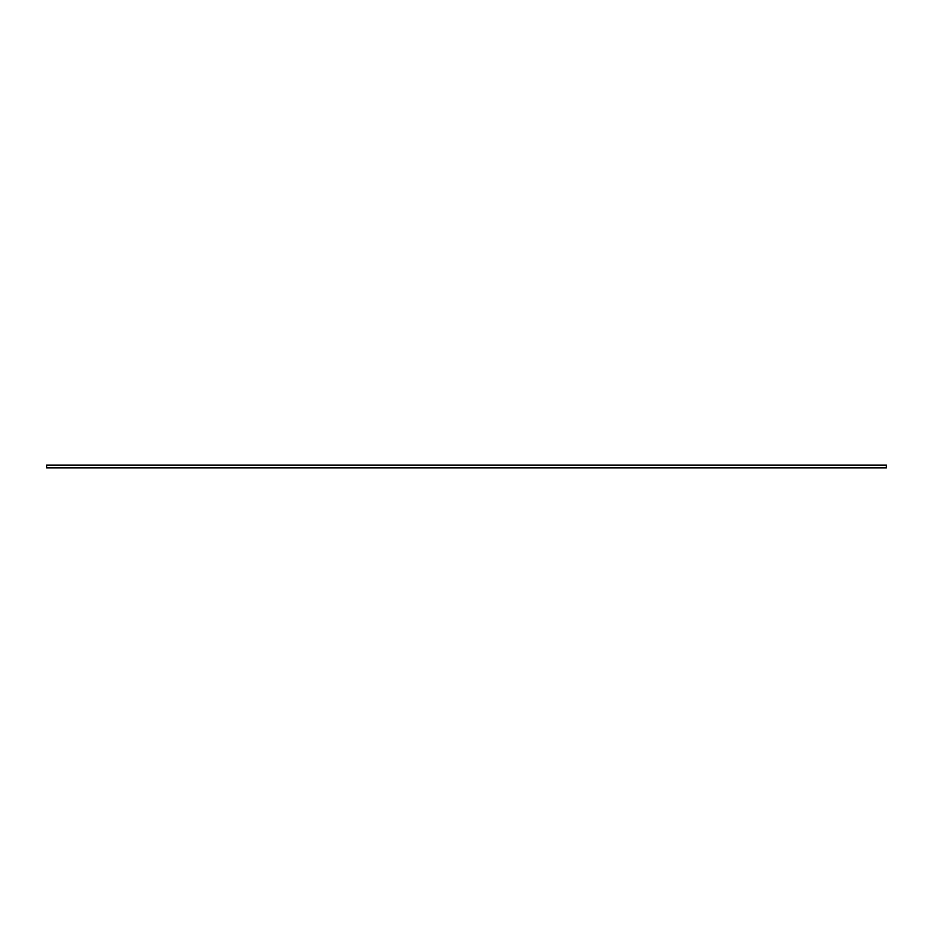 <?xml version="1.0" encoding="UTF-8"?>
<svg xmlns="http://www.w3.org/2000/svg" width="933" height="933" viewBox="0 0 933 933"><rect width="100%" height="100%" fill="white"/><g stroke="black" fill="none" stroke-linecap="round" stroke-linejoin="round"><path stroke-width="1.4" d="M886.35 465.101L886.35 467.899L46.65 467.899L46.65 465.101L886.35 465.101"/></g></svg>
